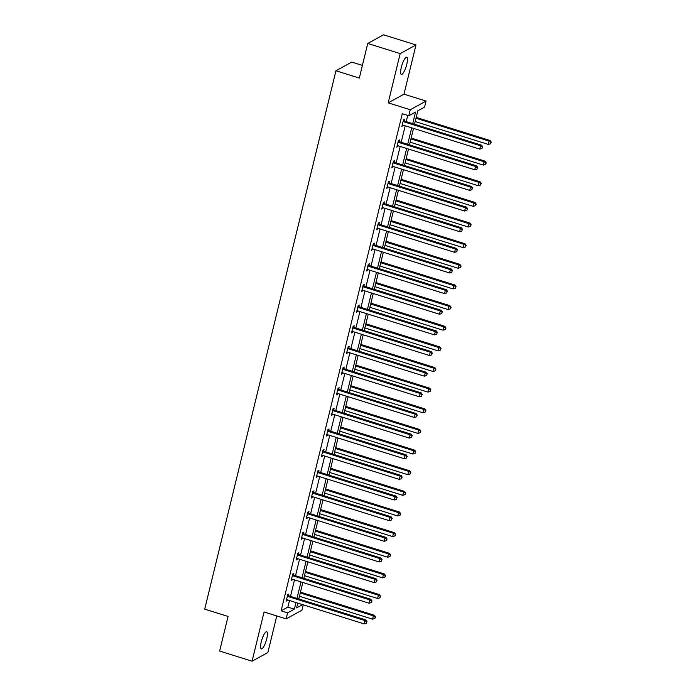 <?xml version="1.0" encoding="UTF-8"?>
<svg xmlns="http://www.w3.org/2000/svg" width="696" height="696" viewBox="0 0 696 696"><rect width="100%" height="100%" fill="white"/><g stroke="black" fill="none" stroke-linecap="round" stroke-linejoin="round"><path stroke-width="1.04" d="M261.27 641.825A8.987 2.227 -72.6 0 1 266.681 631.75A8.987 2.227 -72.6 0 1 266.733 638.824A8.987 2.227 -72.6 0 1 261.322 648.898A8.987 2.227 -72.6 0 1 261.27 641.825M401.322 67.321A8.987 2.227 -72.6 0 1 406.734 57.246A8.987 2.227 -72.6 0 1 406.786 64.328A8.987 2.227 -72.6 0 1 401.366 74.394A8.987 2.227 -72.6 0 1 401.322 67.321M303.238 604.833L301.925 610.209L286.134 618.883L264.071 611.975L252.074 661.2L219.631 651.047L228.062 616.447L204.702 609.148L335.95 70.766L359.31 78.074L367.74 43.474L383.54 34.8L415.982 44.953L400.183 53.618L388.185 102.843L410.249 109.742L426.039 101.068L424.577 107.088L417.809 110.803L414.538 124.227M367.74 43.474L400.183 53.618M252.074 661.2L267.864 652.526L276.782 615.96M388.185 102.843L403.985 94.169L415.982 44.953M403.985 94.169L426.039 101.068M362.39 65.424L351.741 62.092L335.95 70.766M293.477 574.896L293.834 573.417L292.772 574L291.154 580.621L292.416 579.237M303.543 533.615L303.9 532.135L302.83 532.718L301.22 539.339L302.482 537.956M313.6 492.333L313.966 490.854L312.895 491.437L311.286 498.058L312.548 496.674M323.666 451.052L324.031 449.572L322.961 450.155L321.352 456.776L322.613 455.384M333.732 409.77L334.089 408.291L333.027 408.874L331.409 415.495L332.671 414.103M343.798 368.488L344.155 367.01L343.084 367.592L341.475 374.213L342.736 372.821M353.855 327.207L354.22 325.728L353.15 326.311L351.541 332.932L352.802 331.54M363.921 285.925L364.278 284.447L363.216 285.029L361.598 291.65L362.86 290.258M373.987 244.644L374.344 243.165L373.274 243.748L371.664 250.369L372.925 248.977M384.044 203.363L384.41 201.883L383.339 202.466L381.73 209.087L382.991 207.695M394.11 162.081L394.475 160.602L393.405 161.185L391.787 167.806L393.057 166.414M404.176 120.799L404.533 119.321L403.471 119.903L401.853 126.524L403.115 125.132M412.719 123.662L415.547 112.047L408.778 115.762L402.288 113.735L281.114 610.827L287.874 607.112L289.484 600.526M290.502 596.368L294.512 579.89M295.53 575.722L299.55 559.245M300.559 555.086L304.578 538.608M305.596 534.441L309.607 517.963M310.625 513.805L314.644 497.327M315.653 493.16L319.673 476.682M320.691 472.523L324.701 456.045M325.719 451.878L329.739 435.4M330.748 431.242L334.767 414.764M335.785 410.596L339.805 394.119M340.814 389.96L344.833 373.482M345.851 369.315L349.862 352.837M350.88 348.679L354.899 332.201M355.908 328.034L359.928 311.556M360.946 307.397L364.956 290.919M365.974 286.752L369.994 270.274M371.003 266.116L375.022 249.638M376.04 245.47L380.051 228.993M381.069 224.834L385.088 208.356M386.097 204.189L390.117 187.711M391.135 183.553L395.145 167.075M396.163 162.907L400.183 146.43M401.192 142.271L405.211 125.793M406.229 121.626L407.734 115.432M399.139 141.445L399.504 139.957L398.434 140.549L396.824 147.161L398.086 145.777M389.081 182.726L389.438 181.238L388.377 181.83L386.759 188.442L388.02 187.059M379.015 224.008L379.372 222.52L378.311 223.111L376.693 229.724L377.954 228.34M368.95 265.289L369.315 263.801L368.245 264.393L366.635 271.005L367.897 269.622M358.892 306.571L359.249 305.083L358.179 305.675L356.57 312.286L357.831 310.903M348.827 347.852L349.183 346.364L348.122 346.956L346.504 353.568L347.765 352.185M338.761 389.134L339.126 387.646L338.056 388.238L336.446 394.85L337.708 393.466M328.695 430.415L329.06 428.927L327.99 429.519L326.38 436.131L327.642 434.748M318.637 471.697L318.994 470.209L317.933 470.8L316.315 477.413L317.576 476.029M308.572 512.978L308.937 511.49L307.867 512.082L306.249 518.694L307.519 517.311M298.506 554.26L298.871 552.772L297.801 553.363L296.191 559.976L297.453 558.592M288.449 595.541L288.805 594.053L287.735 594.645L286.126 601.257L287.387 599.874M408.778 115.762L410.249 109.742M286.134 618.883L287.605 612.863L294.365 609.148L295.974 602.562M281.114 610.827L287.605 612.863M296.983 598.395L301.003 581.917M302.02 577.758L306.04 561.28M307.049 557.113L311.069 540.635M312.086 536.477L316.097 519.999M317.115 515.832L321.134 499.354M322.144 495.195L326.163 478.717M327.181 474.55L331.192 458.072M332.209 453.914L336.229 437.436M337.238 433.269L341.257 416.791M342.275 412.632L346.286 396.155M347.304 391.987L351.323 375.509M352.333 371.351L356.352 354.873M357.37 350.706L361.381 334.228M362.399 330.069L366.418 313.591M367.427 309.424L371.447 292.946M372.464 288.788L376.484 272.31M377.493 268.143L381.512 251.665M382.522 247.506L386.541 231.029M387.559 226.861L391.578 210.383M392.587 206.225L396.607 189.747M397.625 185.58L401.635 169.102M402.653 164.943L406.673 148.465M407.682 144.298L411.701 127.82M297.792 603.127L296.626 607.904L302.595 604.633M413.52 128.395L409.509 144.872M408.491 149.031L404.472 165.509M403.462 169.676L399.443 186.154M398.425 190.312L394.406 206.79M393.397 210.958L389.377 227.435M388.368 231.594L384.349 248.072M383.331 252.239L379.311 268.717M378.302 272.875L374.283 289.353M373.265 293.521L369.254 309.998M368.236 314.157L364.217 330.635M363.208 334.802L359.188 351.28M358.17 355.439L354.16 371.916M353.142 376.084L349.122 392.561M348.113 396.72L344.094 413.198M343.076 417.365L339.065 433.843M338.047 438.001L334.028 454.479M333.019 458.647L328.999 475.124M327.981 479.283L323.971 495.761M322.953 499.928L318.933 516.406M317.924 520.565L313.905 537.042M312.887 541.21L308.867 557.687M307.858 561.846L303.839 578.324M302.821 582.491L298.81 598.969M287.874 607.112L294.365 609.148M402.062 125.663L402.923 125.933M397.033 146.308L397.894 146.578M391.996 166.944L392.857 167.214M386.967 187.589L387.829 187.859M381.939 208.226L382.791 208.495M376.901 228.871L377.763 229.141M371.873 249.507L372.734 249.777M366.844 270.152L367.697 270.422M361.807 290.789L362.668 291.058M356.778 311.434L357.64 311.704M351.75 332.07L352.602 332.34M346.712 352.715L347.574 352.985M341.684 373.352L342.545 373.621M336.655 393.997L337.508 394.267M331.618 414.633L332.479 414.903M326.589 435.278L327.451 435.548M321.552 455.915L322.413 456.185M316.523 476.56L317.385 476.83M311.495 497.196L312.347 497.466M306.457 517.841L307.319 518.111M301.429 538.487L302.29 538.747M296.4 559.123L297.253 559.393M291.363 579.768L292.224 580.029M286.334 600.404L287.196 600.674M403.106 121.382L403.28 121.522A1.401 1.314 -118.8 0 0 403.741 121.774L480.562 145.803L479.762 149.109L402.932 125.08A1.401 1.314 -118.8 0 0 402.427 125.019L402.218 125.045M403.402 120.182L404.341 120.939A1.401 1.314 -118.8 0 0 404.802 121.182L481.632 145.22L480.562 145.803L482.328 147.143L482.006 148.474L482.328 147.143M482.754 146.917L481.632 145.22M479.762 149.109L482.006 148.474M415.19 121.556L488.296 144.42L489.105 141.114L490.167 140.531L416.199 117.389M490.871 142.463L490.55 143.785L491.298 142.228L489.105 141.114L415.999 118.25M490.55 143.785L488.296 144.42M490.167 140.531L491.298 142.228M398.077 142.028L398.243 142.167A1.401 1.314 -118.8 0 0 398.704 142.41L475.533 166.44L474.724 169.754L397.903 145.716A1.401 1.314 -118.8 0 0 397.39 145.664L397.181 145.681M398.373 140.818L399.313 141.575A1.401 1.314 -118.8 0 0 399.774 141.827L476.603 165.857L475.533 166.44L477.299 167.788L476.978 169.111L477.299 167.788M477.726 167.553L476.603 165.857M474.724 169.754L476.978 169.111M393.04 162.664L393.214 162.803A1.401 1.314 -118.8 0 0 393.675 163.055L470.505 187.085L469.696 190.391L392.866 166.361A1.401 1.314 -118.8 0 0 392.361 166.3L392.152 166.327M393.336 161.463L394.284 162.22A1.401 1.314 -118.8 0 0 394.745 162.464L471.566 186.502L470.505 187.085L472.271 188.425L471.94 189.756L472.271 188.425M472.697 188.198L471.566 186.502M469.696 190.391L471.94 189.756M410.153 142.193L483.268 165.065L484.068 161.759L485.138 161.167L411.171 138.034M485.834 163.099L485.512 164.421L486.26 162.864L484.068 161.759L410.962 138.887M485.512 164.421L483.268 165.065M485.138 161.167L486.26 162.864M405.124 162.838L478.23 185.701L479.039 182.395L480.11 181.813L406.142 158.671M480.805 183.744L480.484 185.066L481.232 183.509L479.039 182.395L405.933 159.532M480.484 185.066L478.23 185.701M480.11 181.813L481.232 183.509M388.011 183.309L388.185 183.448A1.401 1.314 -118.8 0 0 388.646 183.692L465.467 207.721L464.667 211.036L387.837 186.998A1.401 1.314 -118.8 0 0 387.333 186.946L387.124 186.963M388.307 182.1L389.247 182.857A1.401 1.314 -118.8 0 0 389.708 183.109L466.538 207.138L465.467 207.721L467.233 209.07L466.912 210.392L467.233 209.07M467.66 208.835L466.538 207.138M464.667 211.036L466.912 210.392M400.096 183.474L473.202 206.347L474.011 203.041L475.072 202.449L401.105 179.316M475.777 204.38L475.446 205.703L476.203 204.145L474.011 203.041L400.896 180.168M475.446 205.703L473.202 206.347M475.072 202.449L476.203 204.145M382.983 203.945L383.148 204.085A1.401 1.314 -118.8 0 0 383.609 204.337L460.439 228.366L459.63 231.672L382.809 207.643A1.401 1.314 -118.8 0 0 382.295 207.582L382.087 207.608M383.279 202.745L384.218 203.502A1.401 1.314 -118.8 0 0 384.679 203.745L461.509 227.783L460.439 228.366L462.205 229.706L461.883 231.037L462.205 229.706M462.631 229.48L461.509 227.783M459.63 231.672L461.883 231.037M395.058 204.119L468.173 226.983L468.973 223.677L470.044 223.094L396.076 199.952M470.74 225.025L470.418 226.348L471.166 224.791L468.973 223.677L395.867 200.813M470.418 226.348L468.173 226.983M470.044 223.094L471.166 224.791M377.945 224.59L378.119 224.73A1.401 1.314 -118.8 0 0 378.58 224.973L455.41 249.003L454.601 252.317L377.771 228.279A1.401 1.314 -118.8 0 0 377.267 228.227L377.058 228.245M378.241 223.381L379.19 224.138A1.401 1.314 -118.8 0 0 379.651 224.39L456.472 248.42L455.41 249.003L457.168 250.351L456.846 251.674L457.168 250.351M457.603 250.116L456.472 248.42M454.601 252.317L456.846 251.674M390.03 224.756L463.136 247.628L463.945 244.322L465.015 243.73L391.048 220.597M465.711 245.662L465.389 246.984L466.137 245.427L463.945 244.322L390.839 221.45M465.389 246.984L463.136 247.628M465.015 243.73L466.137 245.427M372.917 245.227L373.091 245.366A1.401 1.314 -118.8 0 0 373.552 245.618L450.373 269.648L449.572 272.954L372.743 248.924A1.401 1.314 -118.8 0 0 372.238 248.864L372.029 248.89M373.213 244.026L374.152 244.783A1.401 1.314 -118.8 0 0 374.613 245.027L451.443 269.065L450.373 269.648L452.139 270.988L451.817 272.319L452.139 270.988M452.565 270.761L451.443 269.065M449.572 272.954L451.817 272.319M385.001 245.401L458.107 268.264L458.916 264.959L459.978 264.376L386.01 241.234M460.674 266.307L460.352 267.629L461.109 266.072L458.916 264.959L385.801 242.095M460.352 267.629L458.107 268.264M459.978 264.376L461.109 266.072M367.888 265.872L368.053 266.011A1.401 1.314 -118.8 0 0 368.515 266.255L445.344 290.284L444.535 293.599L367.714 269.561A1.401 1.314 -118.8 0 0 367.201 269.509L366.992 269.526M368.175 264.663L369.124 265.42A1.401 1.314 -118.8 0 0 369.585 265.672L446.414 289.701L445.344 290.284L447.11 291.633L446.788 292.955L447.11 291.633M447.537 291.398L446.414 289.701M444.535 293.599L446.788 292.955M379.964 266.037L453.079 288.91L453.879 285.604L454.949 285.012L380.982 261.879M455.645 286.943L455.323 288.266L456.071 286.709L453.879 285.604L380.773 262.731M455.323 288.266L453.079 288.91M454.949 285.012L456.071 286.709M362.851 286.508L363.025 286.648A1.401 1.314 -118.8 0 0 363.486 286.9L440.316 310.929L439.507 314.235L362.677 290.206A1.401 1.314 -118.8 0 0 362.172 290.145L361.964 290.171M363.147 285.308L364.095 286.065A1.401 1.314 -118.8 0 0 364.556 286.308L441.377 310.346L440.316 310.929L442.073 312.269L441.751 313.6L442.073 312.269M442.499 312.043L441.377 310.346M439.507 314.235L441.751 313.6M374.935 286.682L448.041 309.546L448.85 306.24L449.921 305.657L375.953 282.515M450.617 307.589L450.295 308.911L451.043 307.354L448.85 306.24L375.744 283.376M450.295 308.911L448.041 309.546M449.921 305.657L451.043 307.354M357.822 307.154L357.996 307.293A1.401 1.314 -118.8 0 0 358.457 307.536L435.278 331.566L434.469 334.88L357.648 310.842A1.401 1.314 -118.8 0 0 357.144 310.79L356.926 310.808M358.118 305.944L359.058 306.701A1.401 1.314 -118.8 0 0 359.519 306.953L436.349 330.983L435.278 331.566L437.045 332.914L436.723 334.237L437.045 332.914M437.471 332.679L436.349 330.983M434.469 334.88L436.723 334.237M369.907 307.319L443.013 330.191L443.822 326.885L444.883 326.293L370.916 303.16M445.579 328.225L445.257 329.547L446.014 327.99L443.822 326.885L370.707 304.013M445.257 329.547L443.013 330.191M444.883 326.293L446.014 327.99M352.794 327.79L352.959 327.929A1.401 1.314 -118.8 0 0 353.42 328.181L430.25 352.211L429.441 355.517L352.62 331.487A1.401 1.314 -118.8 0 0 352.106 331.426L351.898 331.453M353.081 326.589L354.029 327.346A1.401 1.314 -118.8 0 0 354.49 327.59L431.311 351.628L430.25 352.211L432.016 353.551L431.694 354.882L432.016 353.551M432.442 353.324L431.311 351.628M429.441 355.517L431.694 354.882M364.869 327.964L437.975 350.827L438.785 347.522L439.855 346.939L365.887 323.797M440.551 348.87L440.229 350.192L440.977 348.635L438.785 347.522L365.678 324.658M440.229 350.192L437.975 350.827M439.855 346.939L440.977 348.635M347.756 348.435L347.93 348.574A1.401 1.314 -118.8 0 0 348.392 348.818L425.212 372.847L424.412 376.162L347.582 352.124A1.401 1.314 -118.8 0 0 347.078 352.072L346.869 352.089M348.052 347.226L349 347.983A1.401 1.314 -118.8 0 0 349.462 348.235L426.283 372.264L425.212 372.847L426.979 374.196L426.657 375.518L426.979 374.196M427.405 373.961L426.283 372.264M424.412 376.162L426.657 375.518M359.841 348.6L432.947 371.473L433.756 368.167L434.817 367.575L360.859 344.442M435.522 369.506L435.2 370.829L435.948 369.272L433.756 368.167L360.65 345.294M435.2 370.829L432.947 371.473M434.817 367.575L435.948 369.272M342.728 369.071L342.902 369.211A1.401 1.314 -118.8 0 0 343.363 369.463L420.184 393.492L419.375 396.798L342.554 372.769A1.401 1.314 -118.8 0 0 342.04 372.708L341.832 372.734M343.024 367.871L343.963 368.628A1.401 1.314 -118.8 0 0 344.424 368.871L421.254 392.909L420.184 393.492L421.95 394.832L421.628 396.163L421.95 394.832M422.376 394.606L421.254 392.909M419.375 396.798L421.628 396.163M354.812 369.245L427.918 392.109L428.719 388.803L429.789 388.22L355.821 365.078M430.485 390.151L430.163 391.474L430.911 389.917L428.719 388.803L355.613 365.939M430.163 391.474L427.918 392.109M429.789 388.22L430.911 389.917M337.69 389.716L337.865 389.856A1.401 1.314 -118.8 0 0 338.326 390.099L415.155 414.129L414.346 417.443L337.525 393.405A1.401 1.314 -118.8 0 0 337.012 393.353L336.803 393.37M337.986 388.507L338.935 389.264A1.401 1.314 -118.8 0 0 339.396 389.516L416.217 413.546L415.155 414.129L416.921 415.477L416.6 416.8L416.921 415.477M417.348 415.242L416.217 413.546M414.346 417.443L416.6 416.8M349.775 389.882L422.881 412.754L423.69 409.448L424.76 408.856L350.793 385.723M425.456 410.788L425.134 412.11L425.882 410.553L423.69 409.448L350.584 386.576M425.134 412.11L422.881 412.754M424.76 408.856L425.882 410.553M332.662 410.353L332.836 410.492A1.401 1.314 -118.8 0 0 333.297 410.744L410.118 434.774L409.318 438.08L332.488 414.05A1.401 1.314 -118.8 0 0 331.983 413.99L331.775 414.016M332.958 409.152L333.906 409.909A1.401 1.314 -118.8 0 0 334.367 410.153L411.188 434.191L410.118 434.774L411.884 436.114L411.562 437.445L411.884 436.114M412.31 435.887L411.188 434.191M409.318 438.08L411.562 437.445M344.746 410.527L417.852 433.39L418.661 430.084L419.723 429.502L345.764 406.36M420.428 431.433L420.106 432.755L420.854 431.198L418.661 430.084L345.555 407.221M420.106 432.755L417.852 433.39M419.723 429.502L420.854 431.198M327.633 430.998L327.799 431.137A1.401 1.314 -118.8 0 0 328.26 431.381L405.089 455.41L404.28 458.725L327.459 434.687A1.401 1.314 -118.8 0 0 326.946 434.635L326.737 434.652M327.929 429.789L328.869 430.546A1.401 1.314 -118.8 0 0 329.33 430.798L406.16 454.827L405.089 455.41L406.856 456.759L406.534 458.081L406.856 456.759M407.282 456.524L406.16 454.827M404.28 458.725L406.534 458.081M339.718 431.163L412.824 454.036L413.624 450.73L414.694 450.138L340.727 427.005M415.39 452.069L415.068 453.392L415.816 451.834L413.624 450.73L340.518 427.857M415.068 453.392L412.824 454.036M414.694 450.138L415.816 451.834M322.596 451.634L322.77 451.774A1.401 1.314 -118.8 0 0 323.231 452.026L400.061 476.055L399.252 479.361L322.422 455.332A1.401 1.314 -118.8 0 0 321.917 455.271L321.709 455.297M322.892 450.434L323.84 451.191A1.401 1.314 -118.8 0 0 324.301 451.434L401.122 475.472L400.061 476.055L401.827 477.404L401.505 478.726L401.827 477.404M402.253 477.169L401.122 475.472M399.252 479.361L401.505 478.726M334.68 451.808L407.786 474.672L408.595 471.366L409.666 470.783L335.698 447.641M410.362 472.715L410.04 474.037L410.788 472.48L408.595 471.366L335.489 448.502M410.04 474.037L407.786 474.672M409.666 470.783L410.788 472.48M317.567 472.28L317.741 472.419A1.401 1.314 -118.8 0 0 318.202 472.662L395.024 496.692L394.223 500.006L317.393 475.968A1.401 1.314 -118.8 0 0 316.889 475.916L316.68 475.933M317.863 471.07L318.803 471.827A1.401 1.314 -118.8 0 0 319.264 472.079L396.094 496.109L395.024 496.692L396.79 498.04L396.468 499.363L396.79 498.04M397.216 497.805L396.094 496.109M394.223 500.006L396.468 499.363M329.652 472.445L402.758 495.317L403.567 492.011L404.628 491.42L330.661 468.286M405.333 493.351L405.011 494.673L405.759 493.116L403.567 492.011L330.461 469.139M405.011 494.673L402.758 495.317M404.628 491.42L405.759 493.116M312.539 492.916L312.704 493.055A1.401 1.314 -118.8 0 0 313.165 493.307L389.995 517.337L389.186 520.643L312.365 496.613A1.401 1.314 -118.8 0 0 311.851 496.553L311.643 496.579M312.835 491.715L313.774 492.472A1.401 1.314 -118.8 0 0 314.235 492.716L391.065 516.754L389.995 517.337L391.761 518.685L391.439 520.008L391.761 518.685M392.187 518.45L391.065 516.754M389.186 520.643L391.439 520.008M324.614 493.09L397.729 515.953L398.53 512.648L399.6 512.065L325.632 488.923M400.296 513.996L399.974 515.318L400.722 513.761L398.53 512.648L325.423 489.784M399.974 515.318L397.729 515.953M399.6 512.065L400.722 513.761M307.501 513.561L307.675 513.7A1.401 1.314 -118.8 0 0 308.137 513.944L384.966 537.973L384.157 541.288L307.327 517.25A1.401 1.314 -118.8 0 0 306.823 517.198L306.614 517.215M307.797 512.352L308.746 513.109A1.401 1.314 -118.8 0 0 309.207 513.361L386.028 537.39L384.966 537.973L386.732 539.322L386.402 540.644L386.732 539.322M387.159 539.087L386.028 537.39M384.157 541.288L386.402 540.644M319.586 513.726L392.692 536.599L393.501 533.293L394.571 532.701L320.604 509.568M395.267 534.632L394.945 535.955L395.693 534.398L393.501 533.293L320.395 510.42M394.945 535.955L392.692 536.599M394.571 532.701L395.693 534.398M302.473 534.197L302.647 534.337A1.401 1.314 -118.8 0 0 303.108 534.589L379.929 558.618L379.129 561.924L302.299 537.895A1.401 1.314 -118.8 0 0 301.794 537.834L301.585 537.86M302.769 532.997L303.708 533.754A1.401 1.314 -118.8 0 0 304.169 533.997L380.999 558.035L379.929 558.618L381.695 559.967L381.373 561.289L381.695 559.967M382.121 559.732L380.999 558.035M379.129 561.924L381.373 561.289M314.557 534.371L387.663 557.235L388.472 553.929L389.534 553.346L315.566 530.204M390.238 555.278L389.908 556.6L390.665 555.043L388.472 553.929L315.358 531.065M389.908 556.6L387.663 557.235M389.534 553.346L390.665 555.043M297.444 554.842L297.61 554.982A1.401 1.314 -118.8 0 0 298.071 555.225L374.9 579.263L374.091 582.569L297.27 558.531A1.401 1.314 -118.8 0 0 296.757 558.479L296.548 558.497M297.731 553.633L298.68 554.39A1.401 1.314 -118.8 0 0 299.141 554.642L375.97 578.672L374.9 579.263L376.666 580.603L376.345 581.926L376.666 580.603M377.093 580.368L375.97 578.672M374.091 582.569L376.345 581.926M309.52 555.008L382.635 577.88L383.435 574.574L384.505 573.982L310.538 550.849M385.201 575.914L384.879 577.236L385.627 575.679L383.435 574.574L310.329 551.702M384.879 577.236L382.635 577.88M384.505 573.982L385.627 575.679M292.407 575.479L292.581 575.618A1.401 1.314 -118.8 0 0 293.042 575.87L369.872 599.9L369.063 603.206L292.233 579.176A1.401 1.314 -118.8 0 0 291.728 579.115L291.52 579.142M292.703 574.278L293.651 575.035A1.401 1.314 -118.8 0 0 294.112 575.279L370.933 599.317L369.872 599.9L371.629 601.248L371.307 602.571L371.629 601.248M372.064 601.013L370.933 599.317M369.063 603.206L371.307 602.571M304.491 575.653L377.597 598.517L378.406 595.211L379.477 594.628L305.509 571.486M380.173 596.559L379.851 597.881L380.599 596.324L378.406 595.211L305.3 572.347M379.851 597.881L377.597 598.517M379.477 594.628L380.599 596.324M287.378 596.124L287.552 596.263A1.401 1.314 -118.8 0 0 288.014 596.507L364.834 620.545L364.034 623.851L287.204 599.813A1.401 1.314 -118.8 0 0 286.7 599.761L286.491 599.778M287.674 594.915L288.614 595.672A1.401 1.314 -118.8 0 0 289.075 595.924L365.905 619.953L364.834 620.545L366.601 621.885L366.279 623.207L366.601 621.885M367.027 621.65L365.905 619.953M364.034 623.851L366.279 623.207M299.463 596.289L372.569 619.162L373.378 615.856L374.439 615.264L300.472 592.131M375.135 617.195L374.813 618.518L375.57 616.961L373.378 615.856L300.263 592.983M374.813 618.518L372.569 619.162M374.439 615.264L375.57 616.961M403.28 121.522L404.341 120.939M403.741 121.774L404.802 121.182M398.243 142.167L399.313 141.575M398.704 142.41L399.774 141.827M393.214 162.803L394.284 162.22M393.675 163.055L394.745 162.464M388.185 183.448L389.247 182.857M388.646 183.692L389.708 183.109M383.148 204.085L384.218 203.502M383.609 204.337L384.679 203.745M378.119 224.73L379.19 224.138M378.58 224.973L379.651 224.39M373.091 245.366L374.152 244.783M373.552 245.618L374.613 245.027M368.053 266.011L369.124 265.42M368.515 266.255L369.585 265.672M363.025 286.648L364.095 286.065M363.486 286.9L364.556 286.308M357.996 307.293L359.058 306.701M358.457 307.536L359.519 306.953M352.959 327.929L354.029 327.346M353.42 328.181L354.49 327.59M347.93 348.574L349 347.983M348.392 348.818L349.462 348.235M342.902 369.211L343.963 368.628M343.363 369.463L344.424 368.871M337.865 389.856L338.935 389.264M338.326 390.099L339.396 389.516M332.836 410.492L333.906 409.909M333.297 410.744L334.367 410.153M327.799 431.137L328.869 430.546M328.26 431.381L329.33 430.798M322.77 451.774L323.84 451.191M323.231 452.026L324.301 451.434M317.741 472.419L318.803 471.827M318.202 472.662L319.264 472.079M312.704 493.055L313.774 492.472M313.165 493.307L314.235 492.716M307.675 513.7L308.746 513.109M308.137 513.944L309.207 513.361M302.647 534.337L303.708 533.754M303.108 534.589L304.169 533.997M297.61 554.982L298.68 554.39M298.071 555.225L299.141 554.642M292.581 575.618L293.651 575.035M293.042 575.87L294.112 575.279M287.552 596.263L288.614 595.672M288.014 596.507L289.075 595.924"/></g></svg>
